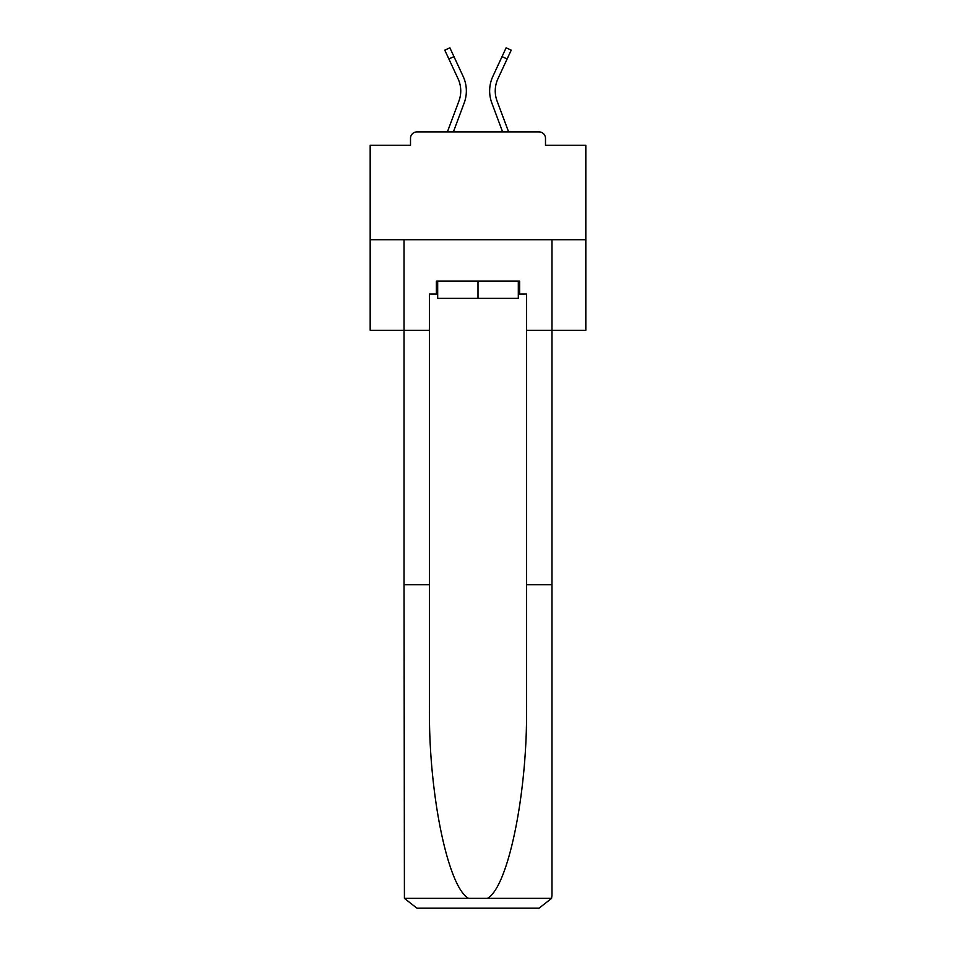 <?xml version="1.0" encoding="UTF-8"?>
<svg xmlns="http://www.w3.org/2000/svg" width="956" height="956" viewBox="0 0 956 956"><rect width="100%" height="100%" fill="white"/><g stroke="black" fill="none" stroke-linecap="round" stroke-linejoin="round"><path stroke-width="1.43" d="M545.494 145.264L545.494 138.369L545.494 145.264L585.825 145.264L585.825 330.286L526.517 330.286L526.517 294.066L519.622 294.066L519.622 281.124L436.378 281.124L436.378 294.066L437.681 294.066M585.825 239.717L370.175 239.717L370.175 330.286L404.041 330.286L404.041 239.717L551.959 239.717L551.959 895.258L551.959 584.737L526.517 584.737L526.517 330.286M370.175 239.717L370.175 145.264L410.506 145.264L410.506 138.369L410.506 145.264M545.494 138.369A6.465 6.465 0 0 0 539.029 131.904L416.971 131.904A6.465 6.465 0 0 0 410.506 138.369M539.029 131.904L511.639 131.904M444.361 131.904L416.971 131.904M453.383 131.904L464.174 102.997A34.5 34.5 0 0 0 463.146 76.408L453.957 56.607L448.878 58.961L444.791 50.154L449.882 47.8L453.957 56.607M448.878 58.961L458.067 78.762A28.895 28.895 0 0 1 458.928 101.037L447.396 131.904M502.617 131.904L491.826 102.997A34.5 34.5 0 0 1 492.854 76.408L506.118 47.8L511.209 50.154L497.933 78.762A28.895 28.895 0 0 0 497.072 101.037L508.604 131.904M518.319 281.124L518.319 298.368L437.681 298.368L437.681 281.124M478 281.124L478 298.368M436.378 294.066L429.483 294.066L429.483 584.737L404.041 584.737L404.412 898.365L416.971 908.2L539.029 908.2L449.75 908.2M506.25 908.2L539.029 908.2L551.588 898.365L551.959 895.258M429.483 584.737L429.483 705.385C428.145 791.078 447.611 887.096 468.607 898.365L487.393 898.365C508.389 887.096 527.855 791.078 526.517 705.385L526.517 584.737M429.483 330.286L404.041 330.286L404.041 584.737M518.319 294.066L519.622 294.066M495.256 90.928A28.895 28.895 0 0 0 497.072 101.037A28.895 28.895 0 0 1 495.256 90.928A28.895 28.895 0 0 0 497.072 101.037A28.895 28.895 0 0 1 495.256 90.928A28.895 28.895 0 0 0 497.072 101.037A28.895 28.895 0 0 1 495.256 90.928A28.895 28.895 0 0 0 497.072 101.037A28.895 28.895 0 0 1 495.256 90.928A28.895 28.895 0 0 0 497.072 101.037A28.895 28.895 0 0 1 495.256 90.928A28.895 28.895 0 0 0 497.072 101.037A28.895 28.895 0 0 1 495.256 90.928A28.895 28.895 0 0 0 497.072 101.037A28.895 28.895 0 0 1 495.256 90.928A28.895 28.895 0 0 0 497.072 101.037A28.895 28.895 0 0 1 495.256 90.928A28.895 28.895 0 0 0 497.072 101.037A28.895 28.895 0 0 1 495.256 90.928A28.895 28.895 0 0 0 497.072 101.037A28.895 28.895 0 0 1 495.256 90.928A28.895 28.895 0 0 0 497.072 101.037A28.895 28.895 0 0 1 495.256 90.928A28.895 28.895 0 0 0 497.072 101.037A28.895 28.895 0 0 1 495.256 90.928A28.895 28.895 0 0 0 497.072 101.037A28.895 28.895 0 0 1 495.256 90.928A28.895 28.895 0 0 0 497.072 101.037A28.895 28.895 0 0 1 495.256 90.928A28.895 28.895 0 0 0 497.072 101.037A28.895 28.895 0 0 1 497.933 78.762A28.895 28.895 0 0 0 495.256 90.928A28.895 28.895 0 0 1 497.933 78.762A28.895 28.895 0 0 0 495.256 90.928A28.895 28.895 0 0 1 497.933 78.762A28.895 28.895 0 0 0 495.256 90.928A28.895 28.895 0 0 1 497.933 78.762A28.895 28.895 0 0 0 495.256 90.928A28.895 28.895 0 0 1 497.933 78.762A28.895 28.895 0 0 0 495.256 90.928A28.895 28.895 0 0 1 497.933 78.762A28.895 28.895 0 0 0 495.256 90.928A28.895 28.895 0 0 1 497.933 78.762A28.895 28.895 0 0 0 495.256 90.928A28.895 28.895 0 0 1 497.933 78.762A28.895 28.895 0 0 0 495.256 90.928A28.895 28.895 0 0 1 497.933 78.762A28.895 28.895 0 0 0 495.256 90.928A28.895 28.895 0 0 1 497.933 78.762A28.895 28.895 0 0 0 495.256 90.928A28.895 28.895 0 0 1 497.933 78.762A28.895 28.895 0 0 0 495.256 90.928A28.895 28.895 0 0 1 497.933 78.762A28.895 28.895 0 0 0 495.256 90.928A28.895 28.895 0 0 1 497.933 78.762A28.895 28.895 0 0 0 495.256 90.928A28.895 28.895 0 0 1 497.933 78.762A28.895 28.895 0 0 0 495.256 90.928A28.895 28.895 0 0 1 497.933 78.762A28.895 28.895 0 0 0 495.256 90.928M460.744 90.928A28.895 28.895 0 0 1 458.928 101.037A28.895 28.895 0 0 0 460.744 90.928A28.895 28.895 0 0 1 458.928 101.037A28.895 28.895 0 0 0 458.067 78.762A28.895 28.895 0 0 1 460.744 90.928A28.895 28.895 0 0 0 458.067 78.762A28.895 28.895 0 0 1 460.744 90.928M404.412 898.365L468.607 898.365M487.393 898.365L551.588 898.365M507.122 58.961L502.043 56.607"/></g></svg>

